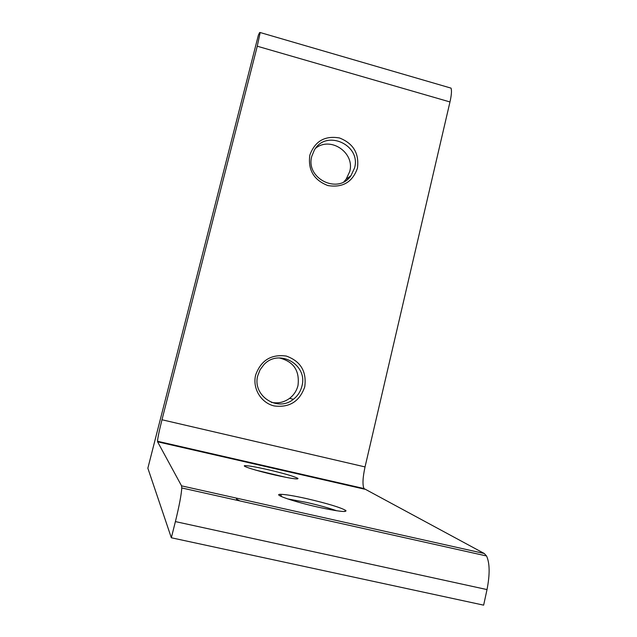 <?xml version="1.0" encoding="UTF-8"?>
<svg xmlns="http://www.w3.org/2000/svg" width="637" height="637" viewBox="0 0 637 637"><rect width="100%" height="100%" fill="white"/><g stroke="black" fill="none" stroke-linecap="round" stroke-linejoin="round"><path stroke-width="0.96" d="M304.741 386.858C299.589 401.493 289.413 407.855 274.197 405.944C260.987 402.91 252.252 388.355 255.66 374.986C260.963 360.319 271.195 354.013 286.347 356.075C300.68 361.259 306.811 371.522 304.741 386.858M257.818 375.535C251.902 395.513 277.549 412.553 293.346 399.303C297.694 395.927 300.553 391.556 301.906 386.197C308.197 364.722 278.767 348.033 263.806 364.77L260.095 369.747L257.818 375.535M279.125 357.922C293.514 361.394 299.804 370.583 297.997 385.496C296.667 390.744 293.872 395.028 289.604 398.34C284.07 402.353 277.979 403.691 271.33 402.329M275.033 475.035C256.934 470.95 240.428 465.743 245.054 465.655C248.398 465.647 255.947 466.961 267.715 469.612C284.221 473.498 294.31 476.436 297.981 478.443C298.387 479.637 290.743 478.506 275.033 475.035M286.156 477.392L255.7 470.114M236.431 499.034L239.807 500.913M357.429 168.24C352.484 182.158 342.642 187.931 327.896 185.566C313.85 180.112 307.83 169.96 309.837 155.125C314.925 141.183 324.814 135.466 339.497 137.966C353.4 143.452 359.372 153.549 357.429 168.24M311.819 156.184C305.187 178.487 338.271 194.85 350.947 175.724L354.562 167.961C361.354 144.83 326.048 128.929 314.375 150.061L311.819 156.184M315.641 148.222C330.667 135.984 355.183 152.904 349.705 171.584L346.154 179.196L343.837 181.832M318.444 507.219C294.159 501.837 272.206 494.28 280.415 494.328C285.058 494.336 293.896 495.793 306.946 498.699C327.689 503.556 340.668 507.498 345.883 510.524C346.95 512.49 337.801 511.392 318.444 507.219M336.559 510.739C328.939 508.023 318.986 505.252 306.7 502.442L287.59 498.89M487.018 589.583L483.642 605.15L171.337 537.771L147.856 468.203L258.415 35.075L259.609 32.543L260.191 32.535L257.26 46.214L161.981 419.759L365.041 466.921C362.732 477.599 362.381 484.805 363.974 488.547L484.279 553.497L486.549 555.974C489.821 563.14 489.972 574.343 487.018 589.583L175.398 521.592L171.337 537.771M449.053 87.556L451.02 88.121C451.856 90.502 451.506 95.112 449.977 101.952L365.041 466.921M364.611 489.192L157.586 441.799L181.553 485.856L484.279 553.497M175.398 521.592C179.26 505.81 181.386 494.599 181.768 487.958L181.553 485.856M157.586 441.799L157.514 441.266C157.753 437.842 159.242 430.676 161.981 419.759M449.977 101.952L257.26 46.214M245.715 466.802L245.054 465.655M281.753 496.709L280.415 494.328M346.154 179.196L350.947 175.724M289.604 398.34L293.346 399.303M157.514 441.266L363.974 488.547M486.549 555.974L181.768 487.958M451.02 88.121L260.191 32.535M344.338 511.527L345.883 510.524M297.168 478.96L297.981 478.443"/></g></svg>

